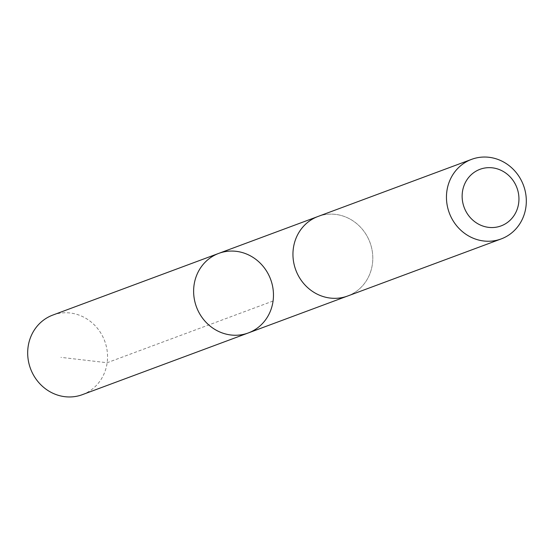 <?xml version="1.0" encoding="UTF-8"?>
<svg xmlns="http://www.w3.org/2000/svg" width="554" height="554" viewBox="0 0 554 554"><rect width="100%" height="100%" fill="white"/><g stroke="black" fill="none" stroke-linecap="round" stroke-linejoin="round"><path stroke-width="0.42" stroke-dasharray="2.77 2.08" d="M82.407 394.642A42.443 39.569 69.6 0 0 107.524 358.147A42.443 39.569 69.6 0 0 52.824 315.067M292.976 252.936A42.436 39.563 69.6 0 0 347.663 295.995A42.436 39.563 69.6 0 0 372.78 259.514A42.436 39.563 69.6 0 0 318.086 216.448A42.436 39.563 69.6 0 0 292.976 252.936M218.761 253.379A42.436 39.569 -110.4 0 1 270.629 279.368A42.436 39.569 -110.4 0 1 248.337 332.933M346.797 296.321L347.663 295.995A42.443 39.569 69.6 0 0 372.787 259.514A42.443 39.569 69.6 0 0 318.086 216.441L317.22 216.773M273.067 301.03L107.144 362.731L60.905 357.351"/><path stroke-width="0.83" d="M193.644 289.867A42.436 39.569 -110.4 0 1 218.761 253.379A42.436 39.569 -110.4 0 1 270.629 279.368A42.436 39.569 -110.4 0 1 248.337 332.933A42.436 39.569 -110.4 0 1 193.644 289.867A42.436 39.569 -110.4 0 1 218.761 253.379L52.824 315.067A42.443 39.569 69.6 0 0 27.7 351.561A42.443 39.569 69.6 0 0 82.407 394.642L248.337 332.933A42.436 39.569 -110.4 0 1 193.644 289.867M471.593 159.358L318.086 216.441A42.443 39.569 69.6 0 0 295.788 270.013A42.443 39.569 69.6 0 0 347.67 296.009L501.183 238.926A42.443 39.569 69.6 0 0 526.3 202.439A42.443 39.569 69.6 0 0 471.593 159.358A42.443 39.569 69.6 0 0 449.294 212.937A42.443 39.569 69.6 0 0 501.183 238.926M518.932 199.946A30.193 28.15 69.6 0 0 477.146 170.57A30.193 28.15 69.6 0 0 475.547 222.292A30.193 28.15 69.6 0 0 518.932 199.946M317.22 216.773L218.761 253.379M346.797 296.321L248.337 332.933"/></g></svg>
